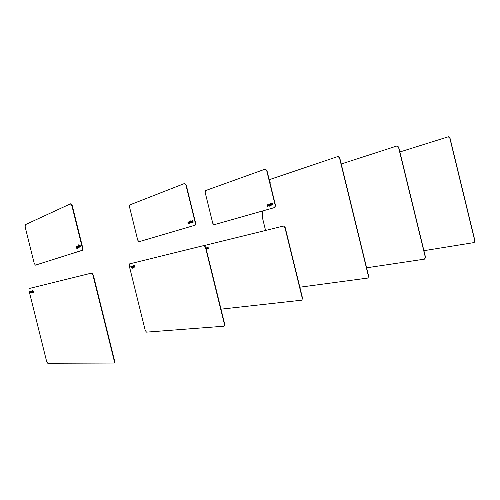 <?xml version="1.0" encoding="UTF-8"?>
<svg xmlns="http://www.w3.org/2000/svg" width="500" height="500" viewBox="0 0 500 500"><rect width="100%" height="100%" fill="white"/><g stroke="black" fill="none" stroke-linecap="round" stroke-linejoin="round"><path stroke-width="0.75" d="M448.419 136.769L449.95 137.9L474.95 240.863L474.144 242.537M423.919 250.688L473.9 242.606L474.794 240.912L449.787 137.931L448.206 136.812L399.869 151.969M397.137 145.931L398.7 147.15L425.525 257.306L424.738 259.075M366.606 267.8L424.487 259.15L425.35 257.362L398.519 147.181L396.919 145.975L341.231 164M338.131 156.463L339.719 157.794L368.663 276.225L367.9 278.1M270.163 182.512L270.113 183.438M270.081 182.525L270.144 182.15M299.831 287.2L367.994 278.044L368.462 276.294L339.506 157.831L337.9 156.506L269.2 179.706M262.738 210.931L262.544 218.175L265.562 230.456M221 309.163L301.894 300.169L302.3 298.306L284.962 227.65L283.581 226.019L285.206 227.587L302.538 298.225L301.825 300.212M207.094 247.975L206.781 248.15L207.213 248.694L207.181 247.956L206.806 248.044M207.244 248.688L207.181 247.956M207.025 247.7L207.394 248.925L206.831 249.062L206.581 248.05L207.113 247.681L206.994 247.181M206.831 249.062L206.631 247.8M207.387 248.925L206.919 249.037M206.169 249L206.488 248.812M205.912 247.969L206.381 248.094L206.525 249.131M208.156 247.794L208.463 248.456L208.069 248.769L208.162 247.425M208.069 248.769L207.913 247.856M207.831 248L207.838 248.819L207.831 248M207.838 248.819L207.625 247.556M283.337 226.075L204.469 245.5M203.856 245.562L129.5 263.906L129.231 265.769L145.262 330.494L146.494 332.131L224.094 326.206L224.406 324.225L205.45 247.325L204.144 245.494L205.731 247.25L224.688 324.131L224.05 326.238M133.619 266.238L133.769 267L133.725 266.212L133.363 266.3M133.806 266.988L133.725 266.212M133.55 265.938L133.969 266.994L133.525 267.356L133.188 266.025L133.65 265.912L133.519 265.381M133.931 267.256L133.419 267.381L133.2 266.019M132.944 266.863L132.781 267.3L133.05 266.831L132.688 266.919M133.025 267.238L133.05 266.831M132.844 266.462L132.325 266.231L132.969 266.331L133.144 267.444L132.75 267.538L132.531 266.725L132.95 266.431L132.431 266.206M133.138 267.444L132.644 266.7M134.594 266.081L134.9 266.794L134.55 267.113L134.606 265.688M134.55 267.113L134.375 266.137M134.306 266.288L134.344 267.162L134.306 266.288M134.344 267.162L134.119 265.8M132.125 266.281L132.55 268.206L132.175 267.162L131.844 267.75L131.537 266.419L132.031 266.944L132.125 266.281M132.075 266.769L132.069 266.294M131.988 267.15L131.644 266.394M131.844 267.75L132.088 267.125M132.175 267.162L132.587 268.156M131.05 266.781L131.431 267.075M131.619 267.575L131.25 267.894L130.812 266.594L131.294 266.475L131.244 267.556L131.619 267.575M131.675 267.794L131.188 267.65L130.919 266.569M91.463 273.125L29.075 288.538L28.969 290.531L46.625 361.4L47.769 363.263L114.075 363.031L114.231 360.881L92.956 275.156L91.463 273.125L91.819 273.038L93.312 275.069L114.581 360.763L114.15 363.019M32.694 291.319L32.862 292.15L32.819 291.288L32.475 291.369M32.938 292.131L32.819 291.288M32.612 290.994L33.038 292.156L32.719 292.512L32.312 291.062L32.738 290.963L32.587 290.375M33.019 292.444L32.594 292.544L32.325 291.056M32.163 291.95L32.056 292.413L32.281 291.919L31.95 292M32.369 292.594L31.888 292.425L32.106 291.706L31.6 291.231L31.994 291.137L32.381 292.312L32 292.35M32.156 291.419L31.731 291.2M33.5 291.212L33.781 292.269L33.306 291.413L33.606 291.188M33.531 292.325L33.438 291.231M33.363 292.362L33.119 290.869M31.431 291.269L31.956 293.369L31.538 292.225L31.294 292.844L30.95 291.381L31.4 291.981L31.431 291.269L31.425 291.794M31.375 292.2L31.55 291.762M31.294 292.844L31.5 292.169M31.538 292.225L31.913 293.188M30.562 291.744L30.7 292.137L30.775 291.694M30.944 292.075L31.156 292.875L30.806 292.956L30.35 291.525L30.75 291.431L31 292.062M31.156 292.875L30.475 291.494M265.375 169.112L266.95 170.556L275.487 205.338L274.925 207.463L214.081 224.725L274.688 207.512L275.25 205.394L266.706 170.6L265.131 169.156L205.644 190.556L205.181 192.506L212.781 223.344L214.081 224.725M269.056 205.531L269.462 205.3L269.294 204.606L269.562 205.281L269.056 205.531L268.919 204.713L269.294 204.606M269.137 205.844L269.062 206.475L268.637 204.75L269.438 204.237L269.719 205.4L269.137 205.844M269.156 206.45L268.731 204.731L269.438 204.244M270.056 204.744L270.319 204.231L270.056 204.744L270.525 204.613L270.325 204.231M270.156 205.169L270.869 205.344L269.975 205.325L269.831 204.125L270.387 203.962L270.694 204.531L270.156 205.169M270.262 205.269L270.812 205.113M270.256 205.519L269.85 204.4L270.425 203.956M268.006 205.75L267.625 206.281L267.406 204.838L267.844 204.706L268.006 205.75M267.719 206.256L267.431 205.087L267.844 204.713M268.119 205.569L267.9 204.688L268.481 206.038L267.781 205.919L268.212 205.55L267.994 204.669M267.781 205.919L268.212 205.55M270.656 203.206L271.163 204.288L271.688 203.581L271.431 204.275L272 205.012L271.344 204.506L271.163 205.256L270.656 203.206L271.256 205.231M271.344 204.506L271.875 205.05M271.163 204.288L271.488 203.644M272.725 204.537L272.562 204.163L272.275 204.556L272.825 204.513L272.569 204.163M272.362 204.644L272.825 204.513M271.931 203.512L272.762 203.544L273.05 204.713L272.131 204.7L272.119 204.031L272.569 203.9L271.931 203.512L272.575 203.325M272.413 204.894L272.131 204.306L272.669 203.875M184.65 183.494L186.25 185.087L195.581 222.931L195.131 225.206L139 241.713L194.844 225.269L195.294 222.994L185.956 185.138L184.425 183.531L129.869 204.894L129.519 206.962L137.744 240.194L139 241.713M189.481 222.944L189.85 222.706L189.662 221.95L189.969 222.681L189.481 222.944L189.294 222.188L189.662 221.95M189.562 223.287L189.056 222.087L189.788 221.562L190.094 222.825L189.562 223.287M189.625 223.931L189.169 222.062L189.788 221.575M190.387 222.125L190.619 221.588L190.387 222.125L190.844 221.994L190.625 221.588M190.5 222.587L191.175 222.8L190.338 222.75L190.156 221.45L190.669 221.294L190.981 221.919L190.5 222.587M190.6 222.7L191.112 222.556M190.625 222.969L190.206 221.75L190.706 221.294M188.5 223.15L188.162 223.713L187.9 222.144L188.306 222.019L188.5 223.15M188.269 223.675L187.956 222.406L188.306 222.025M188.363 222L188.956 223.469L188.375 223.644L188.581 221.944M188.294 223.325L188.713 222.931L188.475 221.975M188.481 223.612L188.406 223.3M190.894 220.494L191.412 221.669L191.875 220.925L191.663 221.669L192.225 222.481L191.588 221.919L191.444 222.719L190.894 220.494L191.556 222.688M191.588 221.919L192.131 222.512M191.412 221.669L191.719 220.981M192.887 221.988L192.725 221.581L192.463 221.994L193.006 221.962L192.731 221.581M192.55 222.094L193.006 221.962M192.1 220.856L192.887 220.919L193.2 222.188L192.55 222.387L192.237 221.744L192.669 221.081L192.1 220.856L192.712 220.681M192.625 222.362L192.35 221.719L192.831 221.269M70.65 203.8L72.244 205.613L82.713 247.781L82.463 250.263L35.406 265.15L82.112 250.338L82.356 247.862L71.888 205.675L70.456 203.837L25.319 224.681L25.156 226.912L34.25 263.431L35.406 265.15M77.325 247.488L77.419 246.406L77.769 247.219L77.325 247.488L77.419 246.406M77.419 247.869L76.9 246.525L77.5 245.987L77.85 247.387L77.419 247.869M77.556 248.569L77.044 246.494L77.506 246M78.056 246.637L78.219 246.056L78.056 246.637L78.487 246.506L78.225 246.056M78.181 247.15L78.781 247.425L78.05 247.325L77.812 245.888L78.244 245.738L78.556 246.444L78.181 247.15M78.275 247.281L78.713 247.15M78.35 247.562L77.919 246.2L78.288 245.744M76.487 247.656L76.25 246.419L76.487 247.656M76.244 247.738L75.875 246.838L76.25 246.406M76.294 246.388L76.906 248.038L76.413 248.2L76.481 246.344M76.319 247.838L76.7 247.425L76.438 246.356M76.55 248.156L76.463 247.806M79.006 247.35L78.444 244.85L78.913 246.194L79.269 245.4L79.125 246.2L79.669 247.131L79.081 246.469L79.006 247.35M79.144 247.3L78.55 244.906M79.081 246.469L79.631 247.144M78.913 246.194L79.181 245.444M80.213 246.625L80.044 246.169L79.844 246.606L80.356 246.594L80.05 246.163M79.925 246.719L80.356 246.594M79.456 245.331L80.144 245.444L80.494 246.863L79.944 247.037L79.631 246.319L79.963 245.613L79.456 245.331L79.981 245.175M80.019 245.85L79.881 245.5M79.781 246.325L80.162 245.819M80.044 247.006L79.862 246.663M93.312 275.069L92.956 275.156M114.581 360.763L114.231 360.881M72.244 205.613L71.888 205.675M82.713 247.781L82.356 247.862M82.369 250.306L82.013 250.387M114.425 362.912L114.075 363.031M82.463 250.263L82.112 250.338"/></g></svg>
